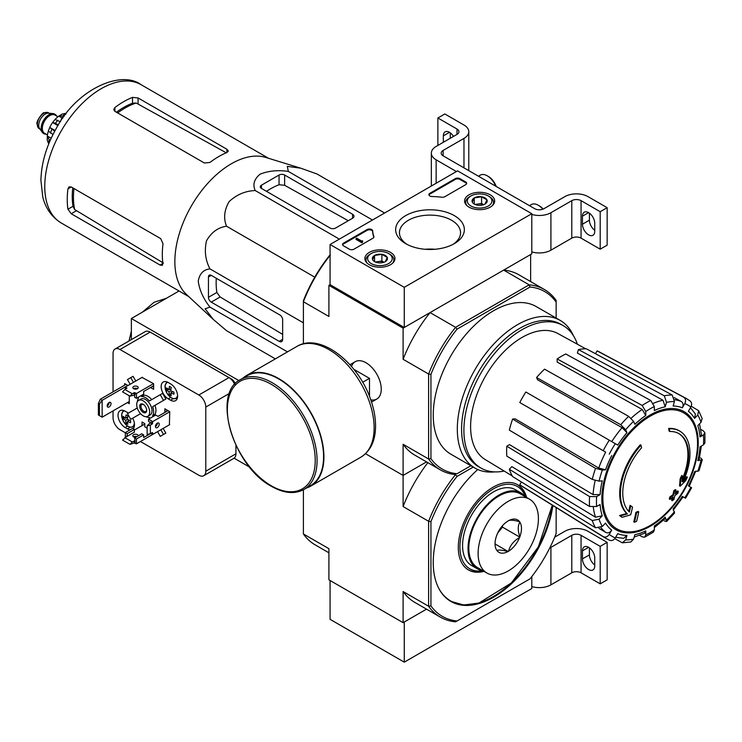 <?xml version="1.0" encoding="UTF-8"?>
<svg xmlns="http://www.w3.org/2000/svg" width="742" height="742" viewBox="0 0 742 742"><rect width="100%" height="100%" fill="white"/><g stroke="black" fill="none" stroke-linecap="round" stroke-linejoin="round"><path stroke-width="1.11" d="M404.269 287.33L330.069 244.498L457.591 170.864L531.791 213.705L404.269 287.33L404.269 327.491L330.069 284.659L330.069 244.498M490.258 194.849A15.044 8.681 180 0 1 494.664 201.091A15.044 8.681 180 0 1 479.62 209.671A15.044 8.681 180 0 1 464.585 201.091A15.044 8.681 180 0 1 473.776 192.985A15.044 8.681 180 0 1 490.258 194.849M390.561 252.41A15.044 8.681 180 0 1 394.957 258.661A15.044 8.681 180 0 1 379.923 267.231A15.044 8.681 180 0 1 364.878 258.661A15.044 8.681 180 0 1 374.079 250.546A15.044 8.681 180 0 1 390.561 252.41M454.299 215.607A34.355 19.839 180 0 1 454.299 243.664A34.355 19.839 180 0 1 405.707 243.664A34.355 19.839 180 0 1 405.707 215.607A34.355 19.839 180 0 1 454.299 215.607M353.953 249.182A3.283 1.892 180 0 1 349.315 249.182L343.518 245.834A3.283 1.892 180 0 1 342.554 244.498A3.283 1.892 180 0 1 343.518 243.153L367.058 229.566A3.283 1.892 180 0 1 370.583 229.139A3.283 1.892 180 0 1 372.66 230.836A57.384 33.13 180 0 0 373.857 236.475A3.283 1.892 180 0 1 373.922 236.865A3.283 1.892 180 0 1 372.966 238.201L353.953 249.182M444.838 196.704A3.283 1.892 180 0 1 441.842 197.214A57.384 33.13 180 0 0 432.076 196.528A3.283 1.892 180 0 1 428.913 194.636A3.283 1.892 180 0 1 429.878 193.3L455.273 178.636A3.283 1.892 180 0 1 459.91 178.636L465.707 181.975A3.283 1.892 180 0 1 466.672 183.32A3.283 1.892 180 0 1 465.707 184.656L444.838 196.704M404.269 327.491L531.791 253.866L531.791 213.705M407.135 244.443A30.543 17.632 180 0 1 399.456 232.747A30.543 17.632 180 0 1 418.312 216.451A30.543 17.632 180 0 1 451.6 220.272A30.543 17.632 180 0 1 460.55 232.747A30.543 17.632 180 0 1 452.87 244.443M425.157 249.275A30.543 17.632 180 0 1 434.849 249.275M342.628 244.897A3.283 1.892 180 0 1 343.518 243.96L367.058 230.363A3.283 1.892 180 0 1 370.583 229.946A3.283 1.892 180 0 1 372.66 231.634L372.66 230.836M373.847 237.264A57.384 33.13 180 0 1 372.66 231.634M362.532 241.549L361.836 241.948L356.039 238.609L356.735 238.201L361.623 241.029L362.643 240.816L362.532 242.356L361.836 242.755L361.836 241.948M362.643 240.816L362.532 241.688M361.836 242.755L356.039 239.406L356.039 238.609M428.987 195.035A3.283 1.892 180 0 1 429.878 194.098L455.273 179.434A3.283 1.892 180 0 1 459.91 179.434L465.707 182.782A3.283 1.892 180 0 1 466.597 183.719M372.605 259.681A7.568 4.369 180 0 1 374.562 255.461A7.568 4.369 180 0 1 381.88 254.33A7.568 4.369 180 0 1 387.231 257.418L385.274 261.638A7.568 4.369 180 0 1 377.956 262.77A7.568 4.369 180 0 1 374.562 261.638A7.568 4.369 180 0 1 372.605 259.681L374.562 255.461L381.88 254.33L387.231 257.418A7.568 4.369 180 0 1 385.274 261.638M370.063 254.2L371.223 253.532A12.299 7.095 180 0 1 388.613 253.532A12.299 7.095 180 0 1 388.613 263.568A12.299 7.095 180 0 1 371.223 263.568A12.299 7.095 180 0 1 371.223 253.532L370.063 254.2A13.94 8.041 180 0 0 365.982 259.885L365.982 261.815M388.613 253.532L389.773 254.2A13.94 8.041 180 0 1 393.854 259.885A13.94 8.041 180 0 1 392.611 263.206M367.225 263.206A13.94 8.041 180 0 1 365.982 259.885M375.897 262.251A6.557 3.784 180 0 1 378.225 261.583L375.341 262.028M383.985 262.241L381.88 261.017L378.225 261.583A6.557 3.784 180 0 1 383.948 262.251M381.88 261.017L381.88 254.33M374.562 261.574L374.562 255.461M472.311 202.121A7.568 4.369 180 0 1 474.268 197.901A7.568 4.369 180 0 1 481.586 196.769A7.568 4.369 180 0 1 486.938 199.858L484.98 204.078A7.568 4.369 180 0 1 477.663 205.209A7.568 4.369 180 0 1 474.268 204.078A7.568 4.369 180 0 1 472.311 202.121L474.268 197.901L481.586 196.769L486.938 199.858A7.568 4.369 180 0 1 484.98 204.078M469.769 196.639L470.929 195.971A12.299 7.095 180 0 1 488.319 195.971A12.299 7.095 180 0 1 488.319 206.007A12.299 7.095 180 0 1 470.929 206.007A12.299 7.095 180 0 1 470.929 195.971L469.769 196.639A13.94 8.041 180 0 0 465.688 202.325L465.688 204.254M488.319 195.971L489.479 196.639A13.94 8.041 180 0 1 493.56 202.325A13.94 8.041 180 0 1 492.317 205.645M466.931 205.645A13.94 8.041 180 0 1 465.688 202.325M475.594 204.69A6.557 3.784 180 0 1 477.922 204.022L475.047 204.467M483.691 204.671L481.586 203.456L477.922 204.022A6.557 3.784 180 0 1 483.645 204.69M481.586 203.456L481.586 196.769M474.268 204.013L474.268 197.901M456.432 171.541L436.148 159.827A16.398 9.47 180 0 1 431.343 153.13A16.398 9.47 180 0 1 436.148 146.434L457.016 134.385L457.016 129.034A6.557 3.784 180 0 1 458.936 131.714A6.557 3.784 180 0 1 457.016 134.385M449.476 132.317L443.336 135.86L443.336 142.288M443.336 135.86A8.691 5.018 60 0 1 445.135 131.881A8.691 5.018 60 0 1 453.529 136.407M457.016 129.034L437.882 117.987L444.838 113.971L463.973 125.018A16.398 9.47 180 0 1 468.777 131.714A16.398 9.47 180 0 1 463.973 138.402L443.104 150.45A6.557 3.784 180 0 0 441.184 153.13A6.557 3.784 180 0 0 443.104 155.811L534.694 208.688A6.557 3.784 180 0 0 543.96 208.688L564.829 196.639A16.398 9.47 180 0 1 588.016 196.639L607.151 207.686L600.195 211.702L581.06 200.655A6.557 3.784 180 0 0 571.785 200.655L550.916 212.704A16.398 9.47 180 0 1 531.791 214.419M437.882 145.432L437.882 117.987M450.292 138.272L450.292 132.846M468.777 131.714L468.777 169.195A16.398 9.47 180 0 1 468.61 170.53M594.741 230.308A8.691 5.018 60 0 1 589.408 220.198L589.408 213.167M600.195 211.702L600.195 249.182L607.151 245.166L607.151 207.686M594.741 231.309L594.741 223.277A8.691 5.018 60 0 0 590.947 214.531A8.691 5.018 60 0 0 584.251 212.203A8.691 5.018 60 0 0 582.451 216.182L582.451 224.214A8.691 5.018 60 0 0 586.245 232.96A8.691 5.018 60 0 0 592.941 235.288A8.691 5.018 60 0 0 594.741 231.309M600.195 249.182L581.06 238.136L581.06 200.655M531.791 251.9A16.398 9.47 180 0 0 550.916 250.184L571.785 238.136A6.557 3.784 180 0 1 581.06 238.136M543.181 209.077A12.299 7.095 -120 0 0 539.443 205.942L538.284 205.274A13.94 8.041 -120 0 0 531.318 204.579L529.445 205.664M542.847 209.207A13.94 8.041 -120 0 0 538.284 205.274M496.185 186.455A12.299 7.095 -120 0 0 488.431 176.494L487.271 175.826A13.94 8.041 -120 0 0 480.306 175.131L478.442 176.206M495.702 186.177A13.94 8.041 -120 0 0 487.271 175.826M330.069 580.504L330.069 619.329L404.269 662.161L531.791 588.536L531.791 576.59M303.404 489.766L303.404 533.971L328.91 548.69L328.91 579.836L403.11 622.668L426.52 609.154L404.269 622L404.269 662.161M554.701 537.152L564.829 531.309A16.398 9.47 180 0 1 588.016 531.309L607.151 542.356L600.195 546.362L581.06 535.325A6.557 3.784 180 0 0 571.785 535.325L550.916 547.373A16.398 9.47 180 0 1 549.729 547.995M594.741 564.977A8.691 5.018 60 0 1 589.408 554.868L589.408 547.837M600.195 546.362L600.195 583.852L607.151 579.836L607.151 542.356M594.741 565.979L594.741 557.947A8.691 5.018 60 0 0 590.947 549.201A8.691 5.018 60 0 0 584.251 546.873A8.691 5.018 60 0 0 582.451 550.852L582.451 558.884A8.691 5.018 60 0 0 586.245 567.63A8.691 5.018 60 0 0 592.941 569.958A8.691 5.018 60 0 0 594.741 565.979M600.195 583.852L581.06 572.805L581.06 535.325M531.791 586.57A16.398 9.47 180 0 0 550.916 584.854L571.785 572.805A6.557 3.784 180 0 1 581.06 572.805M556.138 507.528L556.138 533.609A102.47 59.165 -60 0 1 530.02 578.853L455.579 621.824A104.112 60.111 -60 0 1 440.321 617.121A104.112 60.111 -60 0 1 428.616 606.251L430.935 605.899L430.935 521.645L428.616 521.283L403.11 506.554L403.11 475.418L365.509 453.714L403.11 475.418L426.52 461.895L403.11 475.418L403.11 444.272A104.112 60.111 120 0 0 414.815 455.134L440.321 469.862A104.112 60.111 -60 0 1 428.616 459.001L428.616 374.024L403.11 359.304L403.11 328.159L328.91 285.327L330.069 284.659M679.774 431.102L679.078 430.694A49.185 28.4 -60 0 0 668.625 428.44L669.321 428.839A49.185 28.4 -60 0 1 679.774 431.102A49.185 28.4 -60 0 1 682.928 481.883A177.31 110.901 175.5 0 0 687.37 477.143L686.675 476.744A177.31 110.901 175.5 0 1 683.901 479.749M669.321 428.839A179.239 103.481 60 0 1 669.831 431.492L669.136 431.093A179.239 103.481 60 0 0 668.625 428.44M678.624 433.467A46.561 26.879 -60 0 1 682.213 479.267M669.831 431.492A46.561 26.879 -60 0 1 678.967 433.662A46.561 26.879 -60 0 1 682.019 481.614A176.986 92.889 -124.2 0 0 682.399 475.91L681.703 475.511A175.678 143.002 112.2 0 1 680.117 478.831A177.477 93.149 55.8 0 1 679.496 485.806L680.191 486.205A176.8 110.586 -4.5 0 0 685.756 480.519A171.792 139.839 -67.8 0 0 687.37 477.143M682.399 475.91A175.678 143.002 112.2 0 1 680.813 479.23L680.117 478.831M680.813 479.23A177.477 93.149 55.8 0 1 680.191 486.205M630.728 505.747A176.986 110.697 64.5 0 1 629.355 512.017A46.561 26.879 -60 0 1 641.542 447.825A179.239 103.481 -120 0 0 641.032 445.172L640.337 444.773A49.185 28.4 -60 0 0 626.73 513.52A177.31 93.056 -175.8 0 1 619.551 515.495A171.792 11.009 32.6 0 1 621.369 516.886L622.065 517.295A176.8 92.796 4.2 0 0 630.681 514.8A177.477 111.012 -115.5 0 0 632.518 507.111A175.678 11.251 -147.4 0 0 630.728 505.747L630.032 505.348A176.986 110.697 64.5 0 1 628.724 511.368M626.73 513.52L627.426 513.928A49.185 28.4 -60 0 1 641.032 445.172M627.426 513.928A177.31 93.056 -175.8 0 1 620.247 515.894L619.551 515.495M620.247 515.894A171.792 11.009 32.6 0 1 622.065 517.295M638.714 511.841A177.282 102.35 180 0 1 636.58 512.75L635.885 512.351A178.182 102.878 60 0 1 633.761 521.839L634.456 522.238A174.324 100.643 0 0 0 636.599 521.329A178.572 103.101 -120 0 0 638.714 511.841L638.018 511.442A177.282 102.35 180 0 1 635.885 512.351M636.58 512.75A178.182 102.878 60 0 1 634.456 522.238M672.308 500.72A174.324 100.643 0 0 0 673.875 499.477A178.182 102.878 -120 0 0 674.812 495.739A175.631 101.394 0 0 0 677.863 493.217A177.282 102.35 -120 0 0 678.29 491.325A176.225 101.737 180 0 1 675.239 493.838A178.182 102.878 -120 0 0 675.99 489.998L675.294 489.599A177.282 102.35 180 0 1 673.727 490.824A178.572 103.101 60 0 1 672.966 494.673A176.225 101.737 180 0 1 669.738 497.094A179.239 103.481 60 0 1 669.312 498.995L670.007 499.394A175.631 101.394 0 0 0 673.235 496.973A178.572 103.101 60 0 1 672.308 500.72L671.612 500.312A178.572 103.101 60 0 0 672.271 497.715M675.99 489.998A177.282 102.35 180 0 1 674.422 491.232L673.727 490.824M674.422 491.232A178.572 103.101 60 0 1 673.662 495.072L672.966 494.673M673.662 495.072A176.225 101.737 180 0 1 670.434 497.492L669.738 497.094M670.434 497.492A179.239 103.481 60 0 1 670.007 499.394M678.29 491.325L677.594 490.926A176.225 101.737 180 0 1 675.48 492.688M700.68 457.935L702.275 459.688L697.832 460.634L699.085 460.003L701.357 446.053M697.832 460.634A70.907 40.94 -60 0 0 699.994 446.842L703.453 444.848L704.9 442.937L704.9 432.809L703.37 430.861L700.81 429.46M704.9 432.809L703.453 434.942L699.994 436.936L701.44 434.793L699.558 423.821M699.994 436.936A70.907 40.94 -60 0 0 697.832 425.639L701.032 422.263L702.136 418.469M691.238 406.226L698.621 410.697L697.749 415.01L694.549 418.386L695.412 414.055M694.549 418.386A70.907 40.94 -60 0 0 688.4 411.3L690.848 407.061C692.156 404.297 691.785 402.192 689.745 400.736M595.464 353.702L597.097 350.892L683.679 397.23C685.719 398.686 686.081 400.791 684.773 403.565L682.334 407.794C683.632 405.049 683.28 402.943 681.258 401.478L674.33 397.675M682.334 407.794A70.907 40.94 -60 0 0 673.124 406.013L674.45 401.552L672.215 395.004L586.356 348.805A77.548 44.77 -60 0 0 578.426 349.584L664.285 395.792A80.692 46.588 -60 0 1 672.215 395.004M664.285 395.792L666.52 402.34L665.194 406.792L662.996 400.253L577.387 353.081L578.426 349.584M665.194 406.792A70.907 40.94 -60 0 0 654.333 410.567L654.333 406.579L650.762 400.495L565.756 353.99A77.548 44.77 -60 0 0 557.177 358.942L642.182 405.447A80.692 46.588 -60 0 1 650.762 400.495M642.182 405.447L645.753 411.532L645.753 415.52L642.21 409.454L557.177 362.077L557.177 358.942M645.753 415.52A70.907 40.94 -60 0 0 634.892 424.294L633.566 421.363L628.659 416.355L544.517 369.164A77.548 44.77 -60 0 0 536.587 377.539L620.739 424.721A80.692 46.588 -60 0 1 628.659 416.355M620.739 424.721L625.636 429.729L626.962 432.66L622.093 427.661L537.625 379.83L536.587 377.539M626.962 432.66A70.907 40.94 -60 0 0 617.752 445.079L525.846 392.017A77.548 44.77 -60 0 0 519.78 402.526L603.209 450.691A80.692 46.588 -60 0 1 609.275 440.182M603.209 450.691L605.685 452.119A75.823 43.778 -60 0 0 598.766 468.054L605.537 469.779L602.337 470.094L595.548 468.35L512.601 419.072L515.115 418.822L598.766 468.054M512.601 419.072A77.548 44.77 -60 0 0 509.327 430.119L592.264 479.397L599.054 481.141L602.254 480.825A70.907 40.94 -60 0 0 600.092 494.617L596.633 496.611L589.575 496.565L506.805 446.202L509.513 444.634L593.062 494.589A75.823 43.778 -60 0 1 595.14 480.612M506.805 446.202A77.548 44.77 -60 0 0 506.805 456.107L589.575 506.471L596.633 506.517L600.092 504.523A70.907 40.94 -60 0 0 602.254 515.82L599.054 519.196L592.264 520.532L509.327 469.278L511.832 466.635L595.492 517.183A75.823 43.778 -60 0 1 593.331 507.352M509.327 469.278A77.548 44.77 -60 0 0 512.601 476.54L595.548 527.794L602.337 526.449L605.537 523.073A70.907 40.94 -60 0 0 611.686 530.159L609.238 534.398C607.503 536.911 605.491 537.644 603.209 536.605L519.78 484.795L521.413 481.975M609.275 540.111C611.556 541.15 613.569 540.417 615.303 537.894L617.752 533.665A70.907 40.94 -60 0 0 626.962 535.446L625.636 539.907L622.343 542.81L630.839 541.975L633.566 539.119L634.892 534.667A70.907 40.94 -60 0 0 645.753 530.892L645.753 534.88L644.631 537.199L642.182 536.846L639.687 535.334M644.631 537.199L653.396 532.135L654.333 529.927L654.333 525.939A70.907 40.94 -60 0 0 665.194 517.165L666.594 521.487L674.552 513.093L673.124 508.799A70.907 40.94 -60 0 0 682.334 496.379L685.562 498.244L691.627 487.735L688.4 485.871A70.907 40.94 -60 0 0 694.549 471.68L698.983 470.78L702.284 459.688M682.334 496.379L683.113 496.834L673.235 510.162M664.285 520.986L666.594 521.487M665.194 517.165L665.268 518.565L654.333 527.506M645.753 530.892L644.622 533.21L634.178 537.06M622.343 542.81L614.784 538.655M626.962 535.446L623.642 538.358L615.665 537.282M611.686 530.159C609.961 532.663 607.958 533.405 605.685 532.385A75.823 43.778 -60 0 1 600.89 527.562M598.924 528.295L605.685 532.385M603.209 536.605A80.692 46.588 -60 0 0 605.389 538.108L521.988 486.325A77.548 44.77 -60 0 1 519.78 484.795M602.254 515.82L595.492 517.183M600.092 494.617L593.062 494.589M597.097 350.892A77.548 44.77 -60 0 1 599.517 352.033L686.072 398.361A80.692 46.588 -60 0 0 683.679 397.23M457.053 473.721L470.882 465.735L457.053 473.721A102.47 59.165 -60 0 1 430.935 458.639L430.935 374.385L428.616 374.024A104.112 60.111 -60 0 1 455.579 327.315L430.072 312.595L403.11 328.159M430.935 374.385A102.47 59.165 -60 0 1 457.053 329.142L455.579 327.315L529.167 284.835L503.66 270.107L530.632 254.534L530.632 281.57M303.404 343.806L303.404 300.76A102.47 59.165 -60 0 1 329.522 255.517L330.375 255.025M370.777 399.855A21.574 12.456 -120 0 0 381.258 389.179A21.574 12.456 -120 0 0 366.01 362.755A21.574 12.456 -120 0 0 351.522 366.502M330.069 255.406A104.112 60.111 -60 0 0 303.404 301.744L328.91 316.463L328.91 285.327M430.935 458.639L428.616 459.001L403.11 444.272M457.053 329.142L530.02 287.015L529.167 284.835A104.112 60.111 -60 0 1 544.433 289.538A104.112 60.111 -60 0 1 556.138 300.399L556.138 318.068M494.673 471.884A85.256 49.222 -60 0 1 474.973 468.1L450.904 454.206A85.256 49.222 -60 0 1 450.904 355.761A85.256 49.222 -60 0 1 536.16 306.539L560.229 320.433A85.256 49.222 -60 0 1 573.353 335.597M530.02 287.015A102.47 59.165 -60 0 1 556.138 302.096M544.433 289.538L518.927 274.809A104.112 60.111 120 0 0 503.66 270.107M430.072 312.595A104.112 60.111 120 0 0 403.11 359.304M403.11 622.668L403.11 591.532L428.616 606.251L428.616 521.283A104.112 60.111 -60 0 1 455.579 474.574A104.112 60.111 -60 0 1 440.321 469.862M474.973 468.1A85.256 49.222 -60 0 1 474.973 369.655A85.256 49.222 -60 0 1 560.229 320.433M504.17 471.059A82.241 47.479 -60 0 1 480.937 468.054A82.241 47.479 -60 0 1 480.937 373.096A82.241 47.479 -60 0 1 563.169 325.617A82.241 47.479 -60 0 1 577.387 344.232M512.277 475.974L485.231 459.576A72.753 42.006 -60 0 1 470.771 431.195A72.753 42.006 -60 0 1 500.191 355.687A72.753 42.006 -60 0 1 557.975 333.575L585.698 348.805M480.937 468.054L478.618 466.718A82.241 47.479 -60 0 1 478.618 371.761A82.241 47.479 -60 0 1 560.85 324.273L563.169 325.617M261.434 188.403L330.069 228.026A3.933 2.272 0 0 0 335.634 228.026L352.561 218.259A4.916 2.838 0 0 0 353.999 216.247A4.916 2.838 0 0 0 352.561 214.243L284.622 175.019A3.933 2.272 0 0 0 279.057 175.019L261.434 185.194A3.933 2.272 0 0 0 260.284 186.798A3.933 2.272 0 0 0 261.434 188.403L261.434 185.194M384.597 213.01L317.001 173.98L300.76 168.193L287.302 166.356L288.323 171.421C277.944 169.881 268.502 170.808 260.025 174.212C254.144 179.119 252.54 184.563 255.211 190.546L339.363 239.128M288.323 171.421L372.475 220.012M255.211 190.546C245.352 190.926 236.661 194.608 229.13 201.601C224.214 210.116 223.342 218.324 226.533 226.217C218.083 227.414 211.414 232.265 206.517 240.779C204.226 250.815 205.386 260.182 209.977 268.892C203.447 269.578 199.533 273.687 198.235 281.237C199.542 290.298 203.456 298.924 209.977 307.123L205.08 308.783L213.39 319.514L226.533 330.682L275.356 358.878M209.977 307.123L287.479 351.875M209.977 268.892L303.404 322.835M226.533 226.217L314.775 277.165M211.238 302.124L279.178 341.348A4.916 2.838 -120 0 0 281.635 341.589A4.916 2.838 -120 0 0 282.656 339.344L282.656 319.793A3.933 2.272 -120 0 0 279.873 314.979L211.238 275.356A3.933 2.272 -120 0 0 209.272 275.161A3.933 2.272 -120 0 0 208.456 276.961L208.456 297.31A3.933 2.272 -120 0 0 211.238 302.124L220.133 296.986L216.868 292.45A76.509 44.177 120 0 1 216.284 278.259M64.09 116.401L61.966 117.626L60.362 121.781M61.966 117.626L62.847 118.136M117.644 112.932A72.92 42.099 -60 0 1 136.185 103.027L132.521 103.212A72.79 42.025 120 0 0 116.42 112.227M136.185 103.027L225.234 152.231M72.762 187.856A72.79 42.025 120 0 0 73.004 206.304L74.673 209.569A72.92 42.099 -60 0 1 73.977 188.561M163.435 263.058L74.673 209.569M114.899 111.346L204.402 163.017L209.967 162.433A79.848 46.097 -60 0 1 226.885 152.537L228.332 151.006L226.885 149.235L138.086 97.963L132.521 97.369A79.848 46.097 120 0 0 114.899 107.544L113.749 109.556L114.899 111.346L114.899 107.544M71.232 213.752L160.04 265.024L162.294 265.386L162.897 263.364A79.848 46.097 -60 0 1 163.008 243.766L160.736 238.646L71.232 186.975L69.108 186.873L67.939 188.876A79.848 46.097 120 0 0 67.939 209.225L71.232 213.752L76.222 210.867M213.019 319.171L186.492 294.5A79.848 46.097 -60 0 1 176.781 243.589A79.848 46.097 -60 0 1 265.645 157.406L300.417 168.082M266.48 191.315A76.509 44.177 120 0 1 279.057 184.73L284.622 185.296L348.276 220.726M282.656 334.392L220.133 296.986M369.488 396.386L369.488 378.364L353.878 369.349M362.68 382.288L369.488 378.364M303.942 489.47L310.434 485.722A63.45 36.636 -120 0 0 310.434 412.45A63.45 36.636 -120 0 0 246.984 375.823L240.491 379.57C211.266 393.464 233.322 466.532 271.563 486.39C283.945 493.384 294.741 494.404 303.942 489.47A63.45 36.636 -120 0 0 303.942 416.206A63.45 36.636 -120 0 0 240.491 379.57M306.474 488.004A63.942 36.914 -120 0 0 310.685 486.149A63.942 36.914 -120 0 0 310.685 412.311A63.942 36.914 -120 0 0 246.743 375.396A63.942 36.914 -120 0 0 243.033 378.105M54.852 114.24A11.149 6.437 120 0 0 54.62 114.092A11.149 6.437 120 0 0 52.997 113.591L48.48 113.174A9.182 5.305 120 0 0 41.988 116.921A9.182 5.305 120 0 0 38.732 125.296A9.182 5.305 120 0 0 39.614 128.542L42.229 132.252A11.149 6.437 120 0 0 43.472 133.402A11.149 6.437 120 0 0 43.713 133.532M52.997 113.591A11.149 6.437 120 0 0 45.114 118.136A11.149 6.437 120 0 0 41.162 128.301A11.149 6.437 120 0 0 42.229 132.252M56.642 116.021A11.149 6.437 120 0 0 55.084 114.361A11.149 6.437 120 0 0 46.496 117.347A11.149 6.437 120 0 0 41.626 128.57A11.149 6.437 120 0 0 43.936 133.671A11.149 6.437 120 0 0 46.152 134.191M47.776 141.574A18.364 10.601 120 0 0 48.369 143.132L48.935 143.456M48.323 131.186A18.364 10.601 120 0 0 47.34 136.064L47.21 140.247L49.111 142.724A21.314 12.308 -60 0 1 49.111 139.505L47.34 136.064L51.189 138.281M52.979 134.552L48.332 131.093L49.733 127.466L55.112 130.509M54.741 131.186L49.76 127.42A18.364 10.601 120 0 1 52.589 122.532L55.047 119.453L60.371 121.744M57.932 125.621L52.589 122.532L55.409 123.274A21.314 12.308 -60 0 1 57.82 120.278M65.611 114.379L62.421 113.916L58.859 116.114A18.364 10.601 120 0 0 55.121 119.397M61.883 117.857L58.859 116.114L62.727 115.928A21.314 12.308 -60 0 1 65.509 114.314M66.057 113.795L65.5 113.47A18.364 10.601 120 0 0 63.849 113.73M50.317 140.201L49.111 139.505M58.33 124.962L55.409 123.274M63.821 116.559L62.727 115.928M552.892 505.515A85.256 49.222 -60 0 1 511.628 583.574A85.256 49.222 -60 0 1 450.904 601.456A85.256 49.222 -60 0 1 477.783 469.519M473.201 467.08L457.053 476.401A102.47 59.165 -60 0 0 430.935 521.645M457.053 620.98A102.47 59.165 -60 0 1 430.935 605.899M455.579 474.574L457.053 476.401M440.321 617.121L414.815 602.393A104.112 60.111 -60 0 1 403.11 591.532M403.11 506.554A104.112 60.111 -60 0 1 427.856 462.665M303.404 533.971A104.112 60.111 120 0 0 315.109 544.832L328.91 552.799M492.957 596.763A85.256 49.222 -60 0 1 450.561 601.252L463.704 605.008L478.961 603.042L511.312 582.989L538.349 546.891L552.308 505.154M517.313 484.563A49.185 28.4 -60 0 1 525.957 497.121M483.33 570.96A49.185 28.4 -60 0 1 468.128 569.745M484.025 571.359A49.185 28.4 -60 0 1 468.48 569.949A49.185 28.4 -60 0 1 460.94 530.539A49.185 28.4 -60 0 1 493.068 487.197A49.185 28.4 -60 0 1 517.666 484.758A49.185 28.4 -60 0 1 526.653 497.52M482.754 570.617A47.544 27.454 -60 0 1 460.365 540.464A47.544 27.454 -60 0 1 493.532 488.802A47.544 27.454 -60 0 1 525.382 496.788M134.144 388.938L134.376 388.335M153.622 385.729L143.651 391.479L143.651 394.16L136.463 398.306L136.463 393.492L153.501 383.651M134.608 394.716L134.608 397.239L136.463 398.306M125.333 389.207L125.333 387.064L126.919 388.14L124.869 389.476L132.289 393.761L134.144 392.685L136.463 393.492M127.188 433.653L127.188 436.333L134.376 432.178L134.376 429.497L127.188 433.653L125.333 432.577L132.521 428.431L134.376 429.497M125.333 437.4L125.333 432.577M126.724 436.064L127.188 436.333M126.724 436.593L122.551 440.08L129.971 444.356L134.144 443.02L136.463 443.827L136.463 439.004L143.651 434.858L143.651 437.53L150.839 433.384L152.694 434.45L152.694 432.846M124.869 437.669L132.289 441.954L135.072 440.878L134.608 437.938L136.463 439.004M134.608 437.938L141.796 433.782L143.651 434.858M169.732 411.764L152.694 421.604L152.231 424.016L150.376 425.083L147.129 425.889L150.839 422.142L152.694 423.209M152.694 421.604L148.521 419.193L155.709 415.047L158.027 416.383L167.998 410.623M150.7 422.597L148.521 421.335L148.521 419.193M156.117 425.991L155.477 425.889M169.389 424.814L169.732 411.634L164.863 408.814L164.863 412.033L167.646 410.428M147.129 428.162L144.811 426.826L144.811 423.608L142.028 422.003L142.028 425.62M150.839 387.333L153.622 386.128M150.839 387.732L153.622 389.337L153.622 383.716L142.028 377.428M168.23 398.844L170.549 400.188A9.998 5.778 -120 0 0 175.548 400.68A9.998 5.778 -120 0 0 177.078 392.666A9.998 5.778 -120 0 0 170.549 383.855L168.23 382.51A9.998 5.778 -120 0 0 163.231 382.019A9.998 5.778 -120 0 0 161.691 390.032A9.998 5.778 -120 0 0 168.23 398.844L170.706 397.415M128.366 413.118A9.998 5.778 -120 0 0 127.42 412.496L125.101 411.161A9.998 5.778 -120 0 0 120.102 410.669A9.998 5.778 -120 0 0 118.572 418.683A9.998 5.778 -120 0 0 125.101 427.494L127.42 428.83A9.998 5.778 -120 0 0 130.184 429.776M133.124 428.783A9.998 5.778 -120 0 0 132.66 418.21M127.42 402.591L129.275 403.667L129.275 395.764M127.995 385.525L124.637 383.586L124.637 385.191M113.044 410.892L113.044 417.672A9.841 5.676 -120 0 0 120 429.72L125.333 432.799M140.451 441.527L198.837 475.232A9.841 5.676 -120 0 0 203.753 475.715A9.841 5.676 -120 0 0 205.794 471.216L205.794 407.061A9.841 5.676 -120 0 0 198.837 395.013L120 349.501A9.841 5.676 -120 0 0 115.084 349.018A9.841 5.676 -120 0 0 113.044 353.517L113.044 391.887M155.495 415.168L154.967 414.249A11.473 6.622 -120 0 0 154.967 405.336L165.856 399.048L162.581 393.371L149.365 400.995A11.473 6.622 -120 0 0 141.648 396.543L141.119 395.625M162.581 435.016L165.856 433.124L163.147 428.422M133.068 417.978L140.535 413.665L130.75 419.313L127.466 413.637L137.261 407.989M151.683 399.66A11.473 6.622 -120 0 0 143.967 395.198L143.438 394.28M135.786 381.036L133.068 376.333L130.75 377.669L127.466 379.561L130.184 384.263M153.269 434.116L136.463 443.827M129.275 401.524L102.146 417.19L99.419 415.613L99.419 404.102L102.146 400.318L100.291 399.252L98.38 403.5L99.419 404.102M102.146 417.19L102.146 400.318L127.884 385.46M98.38 403.5L98.38 415.01L99.419 415.613M100.291 399.252L126.029 384.384M146.165 416.735A11.473 6.622 -120 0 0 149.365 417.486L149.893 418.395M157.545 431.649L160.263 436.352L163.537 434.46L160.828 429.757M154.967 414.249L152.648 415.594A11.473 6.622 -120 0 0 152.648 406.681L165.856 399.048M153.177 416.503L152.648 415.594M163.537 434.46L165.856 433.124M154.967 405.336L152.648 406.681M143.967 395.198L141.648 396.543M133.467 382.371L130.75 377.669M137.836 397.517L138.364 398.435A11.473 6.622 -120 0 0 137.418 401.58M249.683 467.163L234.12 458.176M238.878 380.6L131.362 318.522L179.045 290.994M131.362 339.613L131.362 318.522M235.26 383.753A6.557 3.784 -120 0 0 231.291 378.902L152.462 333.381A6.557 3.784 -120 0 0 151.804 333.065M234.695 384.375A9.841 5.676 -120 0 0 228.972 377.613L150.144 332.101A9.841 5.676 -120 0 0 145.228 331.609L115.084 349.018M203.753 475.715L233.897 458.315A9.841 5.676 -120 0 0 235.928 453.807L235.928 445.33M163.537 400.383L160.263 394.707M147.779 416.299L150.097 414.963A9.182 5.305 -120 0 0 151.507 407.608A9.182 5.305 -120 0 0 145.506 399.511A9.182 5.305 -120 0 0 140.915 399.057L138.596 400.402A9.182 5.305 -120 0 0 138.596 411.003A9.182 5.305 -120 0 0 147.779 416.299A9.182 5.305 -120 0 0 149.188 408.944A9.182 5.305 -120 0 0 143.187 400.856A9.182 5.305 -120 0 0 138.596 400.402M143.187 404.334A4.916 2.838 -120 0 0 139.709 406.338A4.916 2.838 -120 0 0 143.187 412.367A4.916 2.838 -120 0 0 146.666 410.354A4.916 2.838 -120 0 0 143.187 404.334L143.187 404.334M143.512 404.538A4.035 2.328 -120 0 0 141.796 404.492A4.035 2.328 -120 0 0 141.796 409.148A4.035 2.328 -120 0 0 145.831 411.476A4.035 2.328 -120 0 0 146.647 409.974M109.102 406.941A2.708 1.558 -60 0 1 107.748 407.08A2.708 1.558 -60 0 1 107.34 404.909A2.708 1.558 -60 0 1 109.102 402.526A2.708 1.558 -60 0 1 110.456 402.396A2.708 1.558 -60 0 1 110.873 404.557A2.708 1.558 -60 0 1 109.102 406.941M107.191 405.902A2.708 1.558 120 0 0 109.157 402.498M130.592 420.612A19.004 10.972 120 0 0 130.592 422.69A19.635 11.334 180 0 1 127.448 421.382A19.635 11.334 120 0 0 127.893 424.238A19.004 10.972 180 0 1 126.094 423.2A19.635 11.334 -60 0 1 125.648 420.352A19.635 11.334 180 0 1 123.404 418.534A19.004 10.972 -60 0 1 123.404 416.457A19.635 11.334 0 0 0 125.648 418.275A19.635 11.334 -60 0 1 126.094 414.908A19.004 10.972 0 0 0 127.893 415.937A19.635 11.334 120 0 0 127.448 419.313A19.635 11.334 0 0 0 130.592 420.612M173.943 392.101A19.004 10.972 120 0 0 173.943 394.169A19.635 11.334 180 0 1 170.808 392.87A19.635 11.334 120 0 0 171.254 395.727A19.004 10.972 180 0 1 169.454 394.688A19.635 11.334 -60 0 1 169.009 391.832A19.635 11.334 180 0 1 166.755 390.023A19.004 10.972 -60 0 1 166.755 387.945A19.635 11.334 0 0 0 169.009 389.763A19.635 11.334 -60 0 1 169.454 386.387A19.004 10.972 0 0 0 171.254 387.426A19.635 11.334 120 0 0 170.808 390.793A19.635 11.334 0 0 0 173.943 392.101M127.541 422.374L126.094 423.2M129.479 420.213L127.448 421.382M127.68 417.097L125.648 418.275M124.841 417.7L123.404 418.534M127.448 419.313L125.648 420.352M170.892 393.863L169.454 394.688M172.84 391.702L170.808 392.87M171.04 388.585L169.009 389.763M168.202 389.188L166.755 390.023M170.808 390.793L169.009 391.832M137.502 388.669A2.708 1.558 0 0 0 137.446 388.641A2.708 1.558 0 0 0 133.569 388.669M135.072 392.685L135.072 394.827L129.971 396.172L132.289 393.761M124.869 389.476L122.551 391.887L129.971 396.172M133.625 388.706A2.708 1.558 180 0 1 132.827 387.602A2.708 1.558 180 0 1 135.536 386.035A2.708 1.558 180 0 1 138.244 387.602A2.708 1.558 180 0 1 136.574 389.04A2.708 1.558 180 0 1 133.625 388.706M125.333 387.064L142.371 377.224M133.569 436.862A2.708 1.558 180 0 1 136.927 436.593M129.971 444.356L132.289 441.954M135.61 437.353A2.708 1.558 180 0 1 133.625 436.899A2.708 1.558 180 0 1 132.827 435.795A2.708 1.558 180 0 1 135.536 434.228A2.708 1.558 180 0 1 138.244 435.795A2.708 1.558 180 0 1 138.235 435.842M134.376 430.035L144.811 424.016M157.332 427.559A2.708 1.558 -60 0 1 155.978 427.698A2.708 1.558 -60 0 1 155.978 424.572A2.708 1.558 -60 0 1 158.686 423.005A2.708 1.558 -60 0 1 159.094 425.175A2.708 1.558 -60 0 1 157.332 427.559M147.129 425.889L147.129 434.45L150.376 433.653L150.376 425.083M150.376 433.653L152.231 432.577M169.732 424.619L152.694 434.45M155.421 426.52A2.708 1.558 120 0 0 155.477 426.492A2.708 1.558 120 0 0 157.387 423.107M507.955 521.042L508.558 520.698A18.689 10.787 120 0 1 519.548 521.672L519.854 522.108A18.689 10.787 120 0 1 519.854 536.763L519.548 537.533A18.689 10.787 120 0 1 508.558 551.204L507.955 551.556A18.689 10.787 120 0 1 496.964 550.573L496.667 550.147A18.689 10.787 120 0 1 495.044 543.756A18.689 10.787 120 0 1 496.667 535.492L496.964 534.713A18.689 10.787 120 0 1 507.955 521.042M508.261 501.323A42.628 24.616 120 0 0 480.408 538.887A42.628 24.616 120 0 0 486.947 573.047A42.628 24.616 120 0 0 529.575 548.431A42.628 24.616 120 0 0 529.575 499.208A42.628 24.616 120 0 0 508.261 501.323M519.548 521.672C513.798 520.133 510.134 519.799 508.558 520.698M519.854 536.763C517.74 530.66 517.74 525.781 519.854 522.108M508.558 551.204C510.079 545.463 513.742 540.909 519.548 537.533M496.964 550.573C498.485 549.674 502.148 550.008 507.955 551.556M529.575 499.208L520.3 493.857A42.628 24.616 120 0 0 498.986 495.962A42.628 24.616 120 0 0 471.133 533.526A42.628 24.616 120 0 0 477.672 567.686L486.947 573.047M502.464 525.753L502.464 527.117L519.854 537.162M502.464 527.117L497.697 533.053M495.183 544.034L508.261 551.584M525.271 496.732A43.778 25.274 120 0 0 520.875 492.864L515.421 489.711A43.778 25.274 120 0 0 471.643 514.985A43.778 25.274 120 0 0 471.643 565.534L477.097 568.678A43.778 25.274 120 0 0 482.652 570.561M520.875 492.864A43.778 25.274 120 0 0 477.097 518.129A43.778 25.274 120 0 0 477.097 568.678M343.518 243.96L343.518 243.153M367.058 230.363L367.058 229.566M373.857 237.255L373.857 236.475M465.707 182.782L465.707 181.975M459.91 179.434L459.91 178.636M455.273 179.434L455.273 178.636M429.878 194.098L429.878 193.3M436.148 183.255L436.148 159.827M463.973 167.859L463.973 138.402M443.104 155.811L443.104 150.45M571.785 238.136L571.785 200.655M550.916 250.184L550.916 212.704M589.408 220.198L582.451 224.214M588.601 212.639L582.451 216.182M571.785 572.805L571.785 535.325M550.916 584.854L550.916 547.373M589.408 554.868L582.451 558.884M588.601 547.308L582.451 550.852M650.205 525.475A66.938 38.649 -60 0 1 602.875 498.151A66.938 38.649 -60 0 1 650.205 416.169A66.938 38.649 -60 0 1 697.536 443.503A66.938 38.649 -60 0 1 650.205 525.475M698.231 442.909A68.153 39.345 -60 0 1 625.942 532.83A68.153 39.345 -60 0 1 625.942 436.444A68.153 39.345 -60 0 1 698.231 442.909M701.032 460.318A75.777 43.75 -60 0 1 697.749 471.365M703.453 434.942A75.777 43.75 -60 0 1 703.453 444.848M697.749 415.01A75.777 43.75 -60 0 1 701.032 422.263M684.773 403.565A75.777 43.75 -60 0 1 690.848 407.061M666.52 402.34A75.777 43.75 -60 0 1 674.45 401.552M645.753 411.532A75.777 43.75 -60 0 1 654.333 406.579M625.636 429.729A75.777 43.75 -60 0 1 633.566 421.363M609.238 454.178A75.777 43.75 -60 0 1 615.303 443.67M605.537 469.779A70.907 40.94 -60 0 1 611.686 455.588M599.054 481.141A75.777 43.75 -60 0 1 602.337 470.094M596.633 506.517A75.777 43.75 -60 0 1 596.633 496.611M602.337 526.449A75.777 43.75 -60 0 1 599.054 519.196M615.303 537.894A75.777 43.75 -60 0 1 609.238 534.398M633.566 539.119A75.777 43.75 -60 0 1 625.636 539.907M654.333 529.927A75.777 43.75 -60 0 1 645.753 534.88M674.45 511.73A75.777 43.75 -60 0 1 666.52 520.096M690.848 487.281A75.777 43.75 -60 0 1 684.773 497.789M653.405 403.305A75.823 43.778 -60 0 1 662.996 400.253M631.145 418.238A75.823 43.778 -60 0 1 642.21 409.454M611.751 441.611A75.823 43.778 -60 0 1 622.093 427.661M674.691 399.752A75.823 43.778 -60 0 1 681.258 401.478M592.264 479.397A80.692 46.588 -60 0 1 595.548 468.35M589.575 506.471A80.692 46.588 -60 0 1 589.575 496.565M595.548 527.794A80.692 46.588 -60 0 1 592.264 520.532M61.298 223.017A79.848 46.097 -60 0 1 61.298 130.824A79.848 46.097 -60 0 1 141.138 84.718C120.835 69.507 76.287 89.643 56.29 128.403C46.44 145.775 41.32 163.101 40.921 180.389L42.748 196.797C44.418 204.031 48.851 215.301 61.298 223.017L188.756 296.605M226.885 152.537L226.885 149.235M138.086 103.722L138.086 97.963M132.521 103.212L132.521 97.369M67.939 188.876L71.232 186.975M67.939 209.225L73.004 206.304M160.04 265.024L162.906 263.364M352.561 218.259L352.561 214.243M284.622 185.296L284.622 175.019M279.057 184.73L279.057 175.019M279.178 341.348L282.656 339.344M208.456 276.961L211.238 275.356M208.456 297.31L216.868 292.45M271.294 485.787A62.142 35.876 -120 0 0 309.34 431.658A62.142 35.876 -120 0 0 233.238 387.714A62.142 35.876 -120 0 0 271.294 485.787M310.685 486.149L360.881 457.165A63.942 36.914 -120 0 0 360.881 383.326A63.942 36.914 -120 0 0 296.939 346.412L246.743 375.396M37.341 124.489A9.182 5.305 120 0 0 39.243 128.691L37.1 124.155C35.514 121.92 43.388 111.281 44.223 112.793L48.425 112.784A9.182 5.305 120 0 0 41.348 115.242A9.182 5.305 120 0 0 37.341 124.489M56.086 115.696A10.824 6.251 120 0 0 47.479 116.679A10.824 6.251 120 0 0 41.858 128.431A10.824 6.251 120 0 0 45.587 133.866M57.959 116.782L54.991 115.066A10.49 6.057 120 0 0 46.904 117.876A10.49 6.057 120 0 0 42.322 128.431A10.49 6.057 120 0 0 44.501 133.235L47.469 134.951M50.428 133.087A21.314 12.308 -60 0 1 51.819 129.498M552.233 505.107A84.931 49.037 -60 0 1 500.757 591.699A84.931 49.037 -60 0 1 438.466 587.738M126.724 387.871L126.724 388.4M135.072 440.878L135.072 443.02M120 349.501L150.144 332.101M198.837 395.013L228.972 377.613M205.794 407.061L229.519 393.371M205.794 471.216L235.928 453.807M130.082 427.29L127.42 428.83M127.55 426.075L125.101 427.494M173.136 398.686L170.549 400.188M133.968 426.91A9.841 5.676 -120 0 0 134.246 426.724L130.147 427.309L127.392 425.964L123.478 421.484L121.632 414.379L123.376 410.409M124.563 410.873A8.941 5.166 -120 0 0 124.888 423.534A8.941 5.166 -120 0 0 134.33 422.931M167.942 382.353A8.941 5.166 -120 0 0 167.859 394.512A8.941 5.166 -120 0 0 177.588 395.375M134.144 440.878L134.144 443.02M134.144 392.685L134.144 394.827M152.231 424.016L150.376 422.94M393.854 259.885L393.854 261.815M493.56 202.325L493.56 204.254M431.343 186.019L431.343 153.13M689.188 486.325L695.792 471.096M695.421 414.055L690.487 407.683M698.621 410.697L702.145 418.469M690.19 401.023L686.072 398.361M605.389 538.108L609.748 540.352M268.604 158.315L141.138 84.718M355.223 361.688L349.955 364.73M376.797 399.048L371.529 402.09M360.881 457.165C370.397 451.117 375.294 441.036 375.554 426.919C375.665 418.395 374.098 409.454 370.852 400.077C358.59 362.792 320.219 332.138 296.939 346.412M39.243 128.691L40.04 129.145M48.425 112.784L49.213 113.248M43.472 133.402L43.936 133.671M54.62 114.092L55.084 114.361M142.343 312.187L154.039 302.3L166.477 298.256M129.006 340.977L131.362 331.201M166.792 381.852L164.993 385.868L166.839 392.972L170.753 397.452L173.507 398.797L177.273 398.426"/></g></svg>

